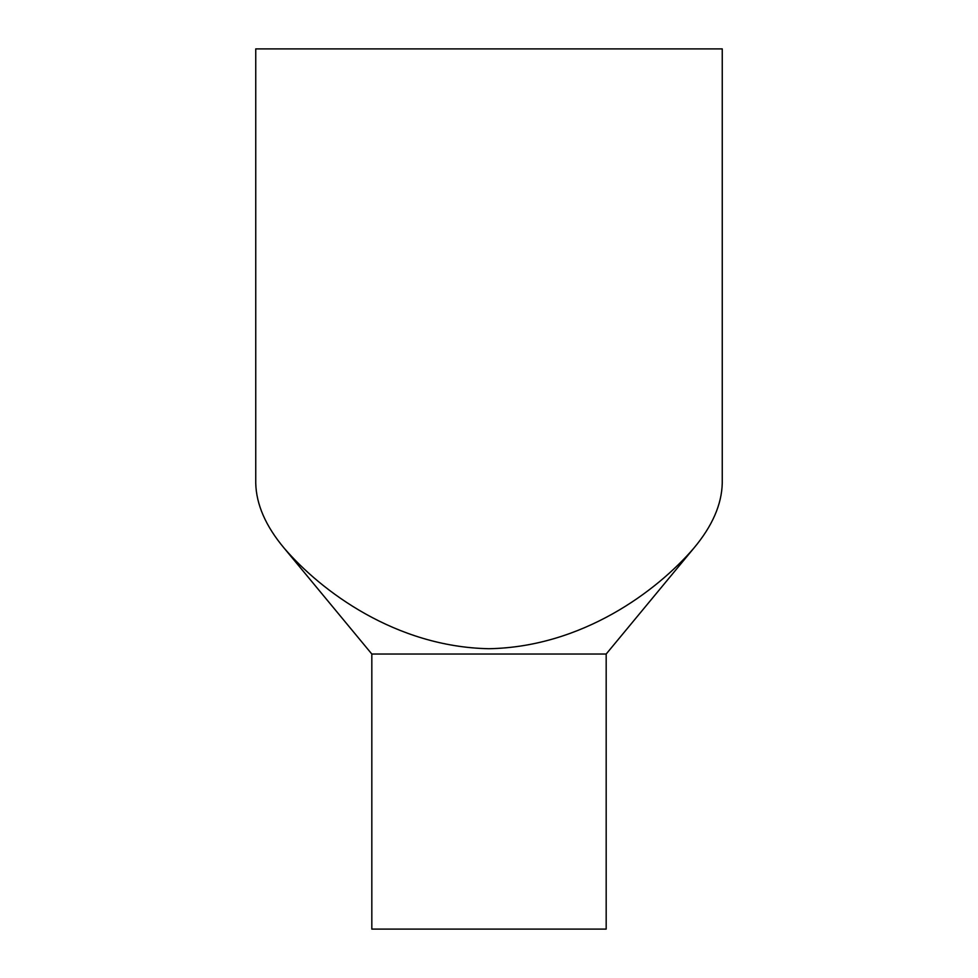 <?xml version="1.0" encoding="UTF-8"?>
<svg xmlns="http://www.w3.org/2000/svg" width="978" height="978" viewBox="0 0 978 978"><rect width="100%" height="100%" fill="white"/><g stroke="black" fill="none" stroke-linecap="round" stroke-linejoin="round"><path stroke-width="1.47" d="M371.823 654.037L606.177 654.037L606.177 929.1L371.823 929.1L371.823 654.037L284.219 548.23C265.759 526.237 256.273 504.562 255.747 483.23L255.747 48.9L722.253 48.9L722.253 483.23C721.727 504.562 712.241 526.237 693.781 548.23C656.935 591.054 582.216 646.984 489 648.72C395.784 646.984 321.065 591.054 284.219 548.23M606.177 654.037L693.781 548.23"/></g></svg>

